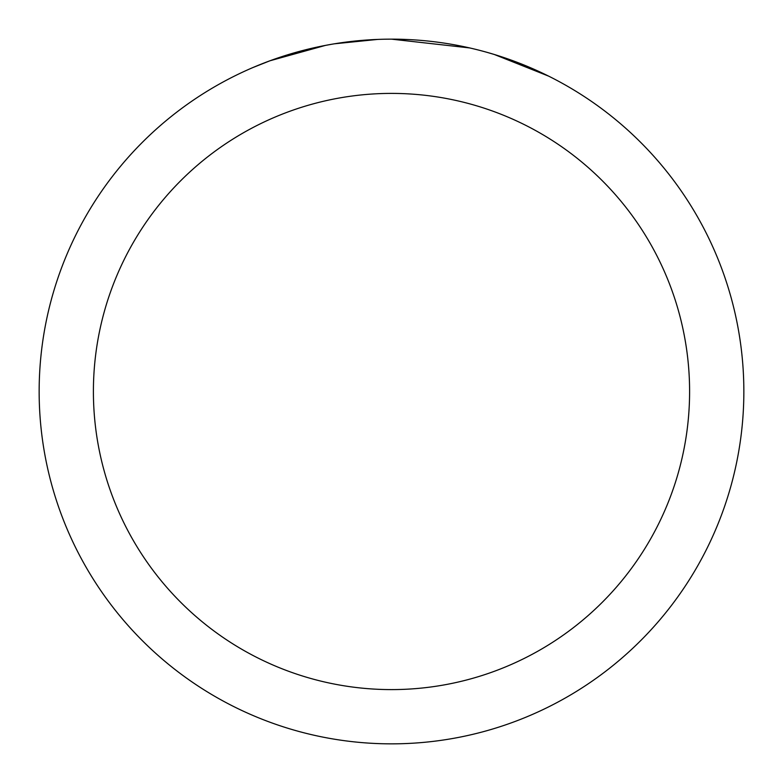 <?xml version="1.0" encoding="UTF-8"?>
<svg xmlns="http://www.w3.org/2000/svg" width="783" height="783" viewBox="0 0 783 783"><rect width="100%" height="100%" fill="white"/><g stroke="black" fill="none" stroke-linecap="round" stroke-linejoin="round"><path stroke-width="1.17" d="M401.796 39.307L409.392 39.6M456.538 45.208L458.809 45.639M391.5 39.15A352.35 352.35 0 0 1 743.85 391.5A352.35 352.35 0 0 1 391.5 743.85A352.35 352.35 0 0 1 39.15 391.5A352.35 352.35 0 0 1 391.5 39.15L469.673 47.929M487.878 52.588L494.318 54.487L548.521 76.088M391.5 93.402A298.098 298.098 0 0 1 689.598 391.5A298.098 298.098 0 0 1 391.5 689.598A298.098 298.098 0 0 1 93.402 391.5A298.098 298.098 0 0 1 391.5 93.402M331.904 44.23L325.454 45.394L269.929 60.79L252.831 67.583M352.712 41.293L355.541 40.99M280.813 56.983L307.768 49.241M311.722 48.301L325.454 45.394M338.843 43.114L349.081 41.714M350.696 41.519L353.632 41.196M358.741 40.677L368.147 39.923M377.592 39.424L334.38 43.809"/></g></svg>
